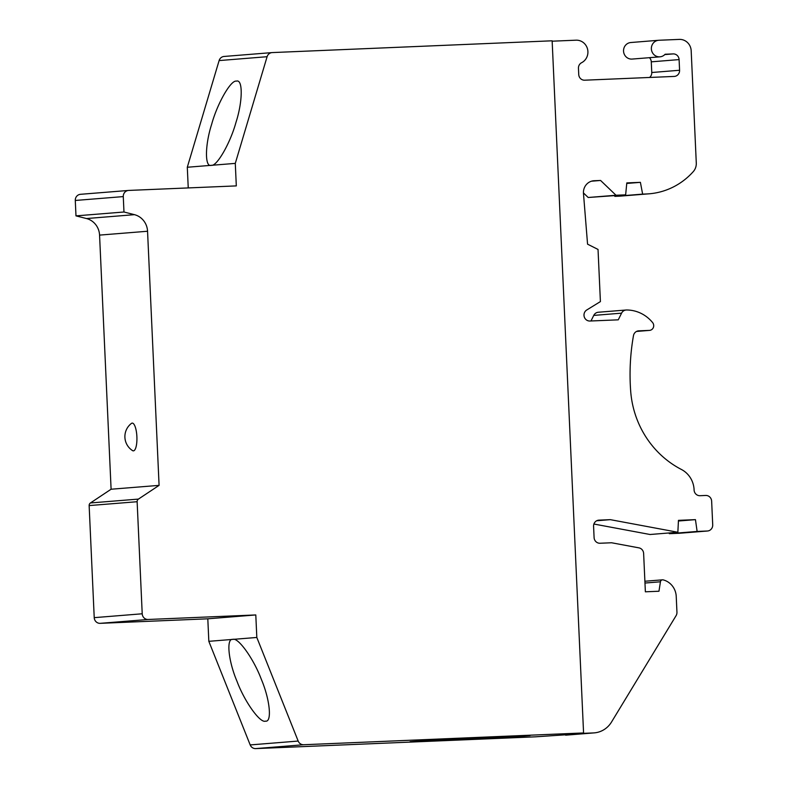 <?xml version="1.0" encoding="UTF-8"?>
<svg xmlns="http://www.w3.org/2000/svg" width="788" height="788" viewBox="0 0 788 788"><rect width="100%" height="100%" fill="white"/><g stroke="black" fill="none" stroke-linecap="round" stroke-linejoin="round"><path stroke-width="1.18" d="M552.142 40.799L583.573 732.948L303.675 744.729A5.93 5.674 -94.6 0 1 298.179 741.055L256.819 637.462L255.795 614.945L148.154 619.476A5.93 5.674 -94.6 0 1 142.214 613.783L137.132 501.72A2.965 2.837 -94.6 0 1 138.432 499.09L159.087 485.369L111.098 489.23L99.564 235.11A17.799 17.011 85.4 0 0 86.473 218.542L75.983 215.873L75.284 200.467A5.93 5.674 -94.6 0 1 80.475 194.311L128.464 190.45A5.93 5.674 -94.6 0 1 128.671 190.43L236.311 185.899L235.287 163.382L267.102 56.706A5.93 5.674 -94.6 0 1 272.244 52.579L552.142 40.799M128.464 190.45A5.93 5.674 -94.6 0 0 123.273 196.596L123.972 212.002L134.462 214.671A17.799 17.011 85.4 0 1 147.553 231.248L159.087 485.369M583.573 732.948L573.487 733.766L593.413 732.929L535.584 736.819L255.686 748.6A5.93 5.674 -94.6 0 1 250.19 744.926L208.83 641.324L207.805 618.807L100.165 623.338A5.93 5.674 -94.6 0 1 94.225 617.654L89.142 505.581A2.965 2.837 -94.6 0 1 90.443 502.961L111.098 489.23M593.413 732.929A23.729 22.685 -94.6 0 0 594.241 732.879A23.729 22.685 -94.6 0 0 611.518 722.035L676.084 615.664A5.93 5.674 -94.6 0 0 676.951 612.217L676.232 596.447A17.799 17.011 -94.6 0 0 663.21 579.889A2.374 2.265 -94.6 0 0 660.442 581.79L658.965 591.236L645.372 591.808L643.629 553.462A5.93 5.674 -94.6 0 0 638.92 547.857L611.587 542.765L600.023 543.247A5.93 5.674 -94.6 0 1 594.093 537.564L593.581 526.305A5.93 5.674 -94.6 0 1 598.979 520.139L610.306 519.656L677.857 532.255L678.458 520.356L695.449 519.637L697.124 531.447L707.319 531.014A5.93 5.674 -94.6 0 0 712.716 524.847L711.643 501.148A5.93 5.674 -94.6 0 0 705.703 495.455L700.03 495.701A5.93 5.674 -94.6 0 1 694.09 490.008L694.051 489.013A23.729 22.685 -94.6 0 0 681.374 469.451A94.915 90.718 -94.6 0 1 630.686 391.203A213.568 204.122 -94.6 0 1 633.473 335.649A5.93 5.674 -94.6 0 1 638.782 330.842L649.391 330.399A4.748 4.541 -94.6 0 0 652.622 322.597A35.598 34.022 -94.6 0 0 626.568 309.989A5.93 5.674 -94.6 0 0 621.565 313.161L618.265 319.829L589.936 321.021A5.93 5.674 -94.6 0 1 586.764 309.979L600.407 301.587L598.033 249.441L587.562 244.172L583.475 193.493A11.869 11.337 -94.6 0 1 593.817 180.748A11.869 11.337 -94.6 0 1 594.231 180.728L600.584 180.462L616.009 195.247L625.642 194.843L626.805 182.914L640.398 182.343L642.634 194.124L646.603 193.956A71.186 68.044 -94.6 0 0 649.095 193.809A71.186 68.044 -94.6 0 0 693.273 171.626A11.869 11.337 -94.6 0 0 696.287 163.017L691.184 50.777A11.869 11.337 -94.6 0 0 679.315 39.4L658.926 40.257A8.304 7.939 -94.6 0 0 651.39 49.191A8.304 7.939 -94.6 0 0 665.121 54.244L673.169 53.909A5.93 5.674 -94.6 0 1 679.098 59.593L679.581 70.26A5.93 5.674 -94.6 0 1 674.193 76.426L584.676 80.199A5.93 5.674 -94.6 0 1 578.737 74.505L578.461 68.28A5.93 5.674 -94.6 0 1 581.613 62.705A11.869 11.337 -94.6 0 0 587.562 49.151A11.869 11.337 -94.6 0 0 576.048 40.188L552.152 41.193M235.287 163.382L211.292 165.322C204.713 167.667 204.919 145.091 211.677 124.208C217.35 103.415 230.933 79.765 236.4 81.144C242.98 78.79 242.773 101.366 236.016 122.248C230.342 143.042 216.769 166.692 211.292 165.322L187.298 167.253L219.113 60.578A5.93 5.674 -94.6 0 1 224.048 56.46L272.037 52.599M188.243 187.928L187.298 167.253M123.972 212.002L75.983 215.873M132.177 423.107A13.898 4.088 -92.4 0 0 131.419 423.422A16.607 16.607 0 0 0 132.561 450.618A13.898 4.088 -92.4 0 0 133.438 450.864A13.898 4.088 -92.4 0 0 136.885 436.66A13.898 4.088 -92.4 0 0 132.177 423.107M255.795 614.945L207.805 618.807M256.819 637.462L208.83 641.324M265.457 721.138C272.205 722.468 269.929 699.478 261.311 679.286C253.775 659.004 238.124 637.098 232.824 639.393C226.077 638.073 228.353 661.053 236.971 681.246C244.507 701.527 260.158 723.433 265.457 721.138L265.32 721.148M437.163 739.518L410.036 741.705L502.951 737.795L530.078 735.608L437.163 739.518M594.241 732.879L566.424 735.115A23.729 22.685 -94.6 0 1 565.597 735.165M677.857 532.255L650.041 534.5L593.906 524.03M679.916 533.22A5.93 5.674 -94.6 0 1 679.502 533.259L669.298 533.683L669.199 532.954M590.98 320.982L593.748 315.407A5.93 5.674 -94.6 0 1 598.309 312.245L626.125 310.009M625.642 194.843L588.193 197.493L583.435 192.932M649.095 193.809L621.269 196.045A71.186 68.044 -94.6 0 1 618.787 196.202L614.817 196.37L614.699 195.719M659.97 56.835L632.143 59.07A8.304 7.939 -94.6 0 1 623.564 51.437A8.304 7.939 -94.6 0 1 630.814 42.522L658.63 40.277M649.401 57.682A5.93 5.674 -94.6 0 1 651.282 61.838L651.765 72.506A5.93 5.674 -94.6 0 1 649.568 77.46M610.306 519.656L596.674 520.76M695.449 519.637L678.419 521.016M697.124 531.447L669.298 533.683M600.584 180.462L591.522 181.191M616.009 195.247L588.193 197.493M640.398 182.343L626.755 183.446M642.634 194.124L614.817 196.37M502.222 736.78L502.951 737.795M267.102 56.706L219.113 60.578M123.273 196.596L75.284 200.467M134.462 214.671L86.473 218.542M147.553 231.248L99.564 235.11M138.432 499.09L90.443 502.961M137.132 501.72L89.142 505.581M142.214 613.783L94.225 617.654M148.154 619.476L100.165 623.338M298.179 741.055L250.19 744.926M303.675 744.729L255.686 748.6M660.442 581.79L644.968 583.041M707.319 531.014L679.502 533.259M649.391 330.399L636.537 331.433M621.565 313.161L593.748 315.407M594.231 180.728L593.403 180.797M646.603 193.956L618.787 196.202M673.169 53.909L664.806 54.579M679.098 59.593L651.282 61.838M679.581 70.26L651.765 72.506M662.491 579.83L644.889 581.249M707.525 531.004L679.709 533.24M649.558 330.389L636.527 331.443"/></g></svg>
